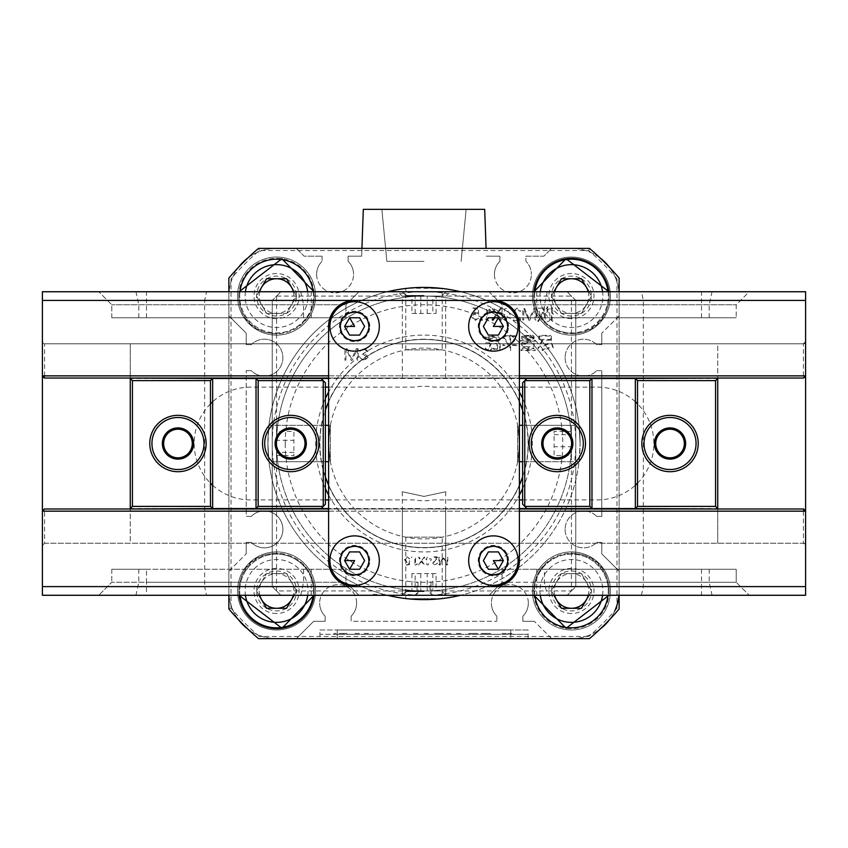 <?xml version="1.0" encoding="UTF-8"?>
<svg xmlns="http://www.w3.org/2000/svg" width="848" height="848" viewBox="0 0 848 848"><rect width="100%" height="100%" fill="white"/><g stroke="black" fill="none" stroke-linecap="round" stroke-linejoin="round"><path stroke-width="0.64" stroke-dasharray="4.24 3.18" d="M319.929 629.979L337.271 629.979L319.929 629.979L319.929 638.65L528.071 638.65L528.071 629.979L510.729 629.979L528.071 629.979M609.161 296.079C606.67 350.33 534.07 341.013 533.71 296.079L533.954 291.744A37.725 37.725 0 0 0 571.435 333.805A37.725 37.725 0 0 0 609.161 296.079L608.917 291.744A37.725 37.725 0 0 1 609.161 296.079M314.036 291.744L314.29 296.079C313.898 341.129 241.224 350.192 238.839 296.079L239.094 291.744M228.865 608.981A255.842 255.842 0 0 0 258.534 638.65L259.329 636.477A253.679 253.679 0 0 1 231.027 608.186L228.865 608.981L228.865 291.744L228.865 595.285M231.027 608.186L231.027 278.844A253.679 253.679 0 0 1 259.329 250.542L588.671 250.542A253.679 253.679 0 0 1 616.973 278.844L619.135 278.049L619.135 595.285L619.135 291.744M460.538 291.744A156.106 156.106 0 0 1 580.106 443.515A156.106 156.106 0 0 0 424 287.408A156.106 156.106 0 0 0 267.894 443.515A156.106 156.106 0 0 0 424 599.621A156.106 156.106 0 0 0 580.106 443.515L579.046 461.725L580.106 443.515A156.106 156.106 0 0 1 460.538 595.285M238.839 296.079A37.725 37.725 0 0 1 276.565 258.354A37.725 37.725 0 0 1 314.29 296.079A37.725 37.725 0 0 1 276.565 333.805A37.725 37.725 0 0 1 238.839 296.079M238.839 590.95C241.33 536.699 313.93 546.017 314.29 590.95L314.046 595.285A37.725 37.725 0 0 0 276.565 553.225A37.725 37.725 0 0 0 238.839 590.95L239.083 595.285A37.725 37.725 0 0 1 238.839 590.95M533.964 595.285L533.71 590.95C534.102 545.9 606.776 536.837 609.161 590.95L608.906 595.285M533.71 590.95A37.725 37.725 0 0 1 571.435 553.225A37.725 37.725 0 0 1 609.161 590.95A37.725 37.725 0 0 1 571.435 628.675A37.725 37.725 0 0 1 533.71 590.95M406.139 598.593L439.296 598.868M442.211 537.155L405.789 537.155L442.211 537.155L442.211 598.561L407.178 598.709M387.462 595.285A156.106 156.106 0 0 1 267.894 443.515L268.954 461.725L267.894 443.515A156.106 156.106 0 0 1 387.462 291.744M328.6 425.304L330.36 425.304L330.36 461.725L330.36 425.304L268.954 425.304L267.894 443.515L268.954 425.304M328.6 461.725L268.954 461.725M442.211 349.864L405.789 349.864L442.211 349.864L442.211 288.468L408.704 288.15M405.789 349.864L405.789 288.468L423.989 287.408M519.4 461.725L517.64 461.725L517.64 425.304L517.64 461.725L579.046 461.725M580.106 443.515L579.046 425.304L580.106 443.515M519.4 425.304L579.046 425.304M405.789 537.155L405.789 598.561M272.229 443.515A151.771 151.771 0 0 0 424 595.285A151.771 151.771 0 0 0 575.771 443.515A151.771 151.771 0 0 0 424 291.744A151.771 151.771 0 0 0 272.229 443.515L272.229 421.615L272.229 443.515M439.582 564.651L439.582 557.327L438.957 557.274L438.957 564.81L440.197 564.969L443.281 557.857L446.461 565.086L447.797 564.556L447.797 557.274L447.203 557.274L446.928 564.736L443.652 557.157L443.006 557.072L439.582 564.651L439.582 557.327M409.34 564.715L409.573 560.846L407.019 561.811L405.111 559.691L407.178 557.443L409.022 558.917L409.626 558.609L407.093 556.86L404.464 559.691L406.945 562.415L408.927 561.63L408.768 564.715L405.153 564.715L405.153 565.298L409.34 564.715L409.573 560.846M411.683 556.86L411.704 557.899L411.683 556.86M414.905 564.789L415.637 565.128L417.481 563.846L415.52 564.556L415.52 557.327L414.905 557.327L414.905 564.789M424.763 557.369L424.233 557.094L421.562 560.57L419.071 557.115L418.583 557.465L421.191 561.058L418.52 564.948L419.071 565.181L421.53 561.535L424.064 565.203L424.53 564.874L421.88 561.058L424.763 557.369M427.456 557.295L425.866 559.394L426.809 559.394L426.809 564.598L427.922 565.022L431.325 559.669L431.049 558.864L427.456 558.864L427.456 557.295M424 339.221A104.293 104.293 0 0 0 319.707 443.515A104.293 104.293 0 0 0 424 547.808A104.293 104.293 0 0 0 528.293 443.515A104.293 104.293 0 0 0 424 339.221M437.589 557.698L437.038 556.86L432.915 556.86L432.915 557.443L436.974 557.443L432.713 563.146L435.151 565.298L437.642 563.125L435.194 564.715L433.36 563.083L437.589 557.698M258.534 638.65L589.466 638.65L588.671 636.477L259.329 636.477M589.466 638.65A255.842 255.842 0 0 0 619.135 608.981L616.973 608.186A253.679 253.679 0 0 1 588.671 636.477M285.235 443.515A138.765 138.765 0 0 0 424 582.279A138.765 138.765 0 0 0 562.765 443.515A138.765 138.765 0 0 0 424 304.75A138.765 138.765 0 0 0 285.235 443.515M616.973 278.844L616.973 608.186M571.435 613.496A22.546 22.546 0 0 1 548.889 590.95A22.546 22.546 0 0 1 571.435 568.404A22.546 22.546 0 0 1 593.982 590.95A22.546 22.546 0 0 1 571.435 613.496M276.565 613.496A22.546 22.546 0 0 1 254.018 590.95A22.546 22.546 0 0 1 276.565 568.404A22.546 22.546 0 0 1 299.111 590.95A22.546 22.546 0 0 1 276.565 613.496M276.565 318.625A22.546 22.546 0 0 1 254.018 296.079A22.546 22.546 0 0 1 276.565 273.533A22.546 22.546 0 0 1 299.111 296.079A22.546 22.546 0 0 1 276.565 318.625M571.435 318.625A22.546 22.546 0 0 1 548.889 296.079A22.546 22.546 0 0 1 571.435 273.533A22.546 22.546 0 0 1 593.982 296.079A22.546 22.546 0 0 1 571.435 318.625M588.671 250.542L589.466 248.379L258.534 248.379A255.842 255.842 0 0 0 228.865 278.049L231.027 278.844M619.135 278.049A255.842 255.842 0 0 0 589.466 248.379M259.329 250.542L258.534 248.379M337.271 638.65L337.271 629.979L510.729 629.979L337.271 629.979L337.271 638.65L510.729 638.65L510.729 629.979L510.729 638.65M355.164 633.445L355.736 633.445L355.164 633.445M355.036 633.445L359.817 633.445L355.036 633.445M485.639 633.445L490.727 633.445L485.639 633.445L485.639 634.315L490.398 634.315L481.272 634.315L490.727 634.315L485.639 634.315M485.024 633.445L481.272 633.445L485.024 633.445M490.398 633.445L490.398 634.315M367.788 633.445L368.477 633.445L367.788 633.445M368.477 633.445L363.103 633.445L368.477 633.445M372.558 633.445L372.558 634.315L368.477 634.315L372.558 634.315L372.558 633.445M379.915 633.445L385.13 633.445L379.915 633.445M385.13 634.315L375.844 634.315L385.13 634.315L379.915 634.315L385.13 634.315L385.13 633.445M380.604 633.445L380.604 634.315M428.314 633.445L423.915 633.445L428.314 633.445M430.763 634.315L423.915 634.315L430.763 634.315L430.763 633.445M426.682 633.445L426.682 634.315M446.79 634.315L452.164 634.315L446.79 634.315M438.596 634.315L443.663 634.315L438.596 634.315M416.856 634.315L421.922 634.315L416.856 634.315M406.743 634.315L402.503 634.315L406.743 634.315M396.111 634.315L399.217 634.315L396.111 634.315M388.426 634.315L392.666 634.315L388.426 634.315M350.521 634.315L359.817 634.315L350.521 634.315M337.271 634.315C314.99 634.315 314.99 634.315 337.271 634.315L510.729 634.315C533.01 634.315 533.01 634.315 510.729 634.315L337.271 634.315M340.472 634.315L333.868 634.315L340.472 634.315M368.477 634.315L363.103 634.315L368.477 634.315M460.623 634.315L455.302 634.315L460.623 634.315M472.919 634.315L477.975 634.315L472.919 634.315M493.525 634.315L498.9 634.315L493.525 634.315M507.729 634.315L502.027 634.315L507.729 634.315M343.323 633.445L333.868 633.445L347.065 633.445L343.323 633.445L343.323 634.315M343.239 633.445L343.239 634.315M446.79 633.445L452.164 633.445L446.79 633.445M443.504 633.445L434.208 633.445L443.504 633.445M438.119 633.445L434.208 633.445L438.119 633.445M437.144 633.445L439.593 633.445L437.144 633.445M477.816 633.445L468.531 633.445L477.816 633.445M472.442 633.445L468.531 633.445L472.442 633.445M471.467 633.445L473.905 633.445L471.467 633.445M460.835 634.315L459.531 634.315L460.835 634.315M459.531 633.445L460.835 633.445L459.531 633.445M460.623 633.445L455.302 633.445L460.623 633.445M418.053 633.445L411.99 633.445L418.053 633.445M406.743 633.445L402.503 633.445L406.743 633.445M388.426 633.445L392.666 633.445L388.426 633.445M507.729 633.445L511.969 633.445L507.729 633.445M502.027 633.445L506.267 633.445L502.027 633.445M561.344 608.154A19.949 19.949 0 0 1 571.435 571.001A19.949 19.949 0 0 1 581.537 608.154M581.283 608.292A19.949 19.949 0 0 1 561.588 608.292M534.834 595.285A36.856 36.856 0 0 1 571.435 554.094A36.856 36.856 0 0 1 608.292 590.95A36.856 36.856 0 0 1 571.435 627.806A36.856 36.856 0 0 1 534.579 590.95A36.856 36.856 0 0 1 571.435 554.094A36.856 36.856 0 0 1 608.037 595.285M554.645 595.285A17.342 17.342 0 0 1 586.456 582.279A17.342 17.342 0 0 1 588.226 595.285M553.914 595.285L551.412 590.95L561.418 573.608L581.452 573.608L591.469 590.95L586.456 599.621M581.452 608.292L561.418 608.292L551.412 590.95L561.418 573.608L581.452 573.608L591.469 590.95L588.957 595.285M581.537 278.875A19.949 19.949 0 0 1 571.435 316.028A19.949 19.949 0 0 1 561.344 278.875M561.588 278.727A19.949 19.949 0 0 1 581.283 278.727M608.037 291.744A36.856 36.856 0 0 1 571.435 332.935A36.856 36.856 0 0 1 534.834 291.744M534.579 296.079A36.856 36.856 0 0 1 571.435 259.223A36.856 36.856 0 0 1 608.292 296.079A36.856 36.856 0 0 1 571.435 332.935A36.856 36.856 0 0 1 534.579 296.079M588.957 291.744L591.469 296.079L581.452 313.421L561.418 313.421L551.412 296.079L553.914 291.744M591.469 296.079L581.452 313.421L561.418 313.421L551.412 296.079L561.418 278.727L581.452 278.727M588.226 291.744A17.342 17.342 0 0 1 571.435 313.421A17.342 17.342 0 0 1 554.645 291.744M325.399 476.82A104.071 104.071 0 0 1 424 339.444A104.071 104.071 0 0 1 528.071 443.515A104.071 104.071 0 0 1 424 547.585A104.071 104.071 0 0 1 325.399 410.209M328.6 401.92A104.071 104.071 0 0 1 519.4 401.92M522.601 410.209A104.071 104.071 0 0 1 522.601 476.82M519.4 485.109A104.071 104.071 0 0 1 328.6 485.109M427.233 590.95L411.916 590.95L427.233 590.95L427.233 573.608L436.084 573.608L436.084 590.95M436.084 573.608L411.916 573.608L415.138 573.608L415.138 590.95M411.916 573.608L411.916 590.95M420.767 573.608L420.767 590.95M432.862 573.608L432.862 590.95M441.31 590.95L406.69 590.95L441.31 590.95M571.435 446.748L571.435 431.42L571.435 446.748L554.094 446.748L554.094 455.599L571.435 455.599M571.435 431.42L554.094 431.42L554.094 446.748M554.094 434.653L571.435 434.653M571.435 426.205L571.435 460.824L571.435 426.205M420.767 296.079L436.084 296.079L420.767 296.079L420.767 313.421L411.916 313.421L411.916 296.079M411.916 313.421L436.084 313.421L432.862 313.421L432.862 296.079M436.084 313.421L436.084 296.079M427.233 313.421L427.233 296.079M415.138 313.421L415.138 296.079M406.69 296.079L441.31 296.079L406.69 296.079M276.565 440.282L276.565 455.599L276.565 440.282L293.906 440.282L293.906 431.42L276.565 431.42M276.565 455.599L293.906 455.599L293.906 440.282M293.906 452.376L276.565 452.376M276.565 460.824L276.565 426.205L276.565 460.824M571.435 443.515A147.435 147.435 0 0 1 424 590.95A147.435 147.435 0 0 1 276.565 443.515A147.435 147.435 0 0 0 424 590.95A147.435 147.435 0 0 0 571.435 443.515A147.435 147.435 0 0 0 424 296.079A147.435 147.435 0 0 0 276.565 443.515A147.435 147.435 0 0 0 424 590.95A147.435 147.435 0 0 0 571.435 443.515A147.435 147.435 0 0 0 424 296.079A147.435 147.435 0 0 0 276.565 443.515A147.435 147.435 0 0 1 424 296.079A147.435 147.435 0 0 1 571.435 443.515M494.426 274.402A18.476 18.476 0 0 0 512.892 292.867A18.476 18.476 0 0 0 531.367 274.402A18.476 18.476 0 0 1 512.892 292.867A18.476 18.476 0 0 1 499.885 261.279A18.476 18.476 0 0 0 494.426 274.402M424 209.35L381.854 209.35L424 209.35M424 261.385L386.879 261.385L424 261.385M316.633 274.402A18.476 18.476 0 0 0 335.108 292.867A18.476 18.476 0 0 0 353.574 274.402A18.476 18.476 0 0 1 335.108 292.867A18.476 18.476 0 0 1 322.092 261.279A18.476 18.476 0 0 0 316.633 274.402M351.146 616.21A18.476 18.476 0 0 0 356.616 603.087A18.476 18.476 0 0 1 351.146 616.21L351.146 621.308L496.854 621.308L351.146 621.308L351.146 616.21M356.616 603.087A18.476 18.476 0 0 0 338.14 584.622A18.476 18.476 0 0 0 319.664 603.087A18.476 18.476 0 0 1 338.14 584.622A18.476 18.476 0 0 1 356.616 603.087M522.866 616.21A18.476 18.476 0 0 0 528.336 603.087A18.476 18.476 0 0 1 522.866 616.21L522.866 621.308L522.866 616.21M528.336 603.087A18.476 18.476 0 0 0 509.86 584.622A18.476 18.476 0 0 0 491.384 603.087A18.476 18.476 0 0 1 509.86 584.622A18.476 18.476 0 0 1 528.336 603.087M596.695 516.368A18.476 18.476 0 0 0 565.107 529.375A18.476 18.476 0 0 1 596.695 516.368L601.794 516.368L601.794 370.661L601.794 516.368L596.695 516.368M596.695 344.648A18.476 18.476 0 0 0 565.107 357.655A18.476 18.476 0 0 1 596.695 344.648L601.794 344.648L596.695 344.648M610.465 296.079A39.029 39.029 0 0 1 571.435 335.108A39.029 39.029 0 0 1 532.406 296.079A39.029 39.029 0 0 0 571.435 335.108A39.029 39.029 0 0 0 610.465 296.079A39.029 39.029 0 0 0 571.435 257.05A39.029 39.029 0 0 0 532.406 296.079A39.029 39.029 0 0 1 571.435 257.05A39.029 39.029 0 0 1 610.465 296.079A39.029 39.029 0 0 0 571.435 257.05A39.029 39.029 0 0 0 532.406 296.079A39.029 39.029 0 0 0 571.435 335.108A39.029 39.029 0 0 0 610.465 296.079M315.594 590.95A39.029 39.029 0 0 1 276.565 629.979A39.029 39.029 0 0 1 237.535 590.95A39.029 39.029 0 0 0 276.565 629.979A39.029 39.029 0 0 0 315.594 590.95A39.029 39.029 0 0 0 276.565 551.921A39.029 39.029 0 0 0 237.535 590.95A39.029 39.029 0 0 1 276.565 551.921A39.029 39.029 0 0 1 315.594 590.95A39.029 39.029 0 0 0 276.565 551.921A39.029 39.029 0 0 0 237.535 590.95A39.029 39.029 0 0 0 276.565 629.979A39.029 39.029 0 0 0 315.594 590.95M610.465 590.95A39.029 39.029 0 0 1 571.435 629.979A39.029 39.029 0 0 1 532.406 590.95A39.029 39.029 0 0 0 571.435 629.979A39.029 39.029 0 0 0 610.465 590.95A39.029 39.029 0 0 0 571.435 551.921A39.029 39.029 0 0 0 532.406 590.95A39.029 39.029 0 0 1 571.435 551.921A39.029 39.029 0 0 1 610.465 590.95A39.029 39.029 0 0 0 571.435 551.921A39.029 39.029 0 0 0 532.406 590.95A39.029 39.029 0 0 0 571.435 629.979A39.029 39.029 0 0 0 610.465 590.95M315.594 296.079A39.029 39.029 0 0 1 276.565 335.108A39.029 39.029 0 0 1 237.535 296.079A39.029 39.029 0 0 0 276.565 335.108A39.029 39.029 0 0 0 315.594 296.079A39.029 39.029 0 0 0 276.565 257.05A39.029 39.029 0 0 0 237.535 296.079A39.029 39.029 0 0 1 276.565 257.05A39.029 39.029 0 0 1 315.594 296.079A39.029 39.029 0 0 0 276.565 257.05A39.029 39.029 0 0 0 237.535 296.079A39.029 39.029 0 0 0 276.565 335.108A39.029 39.029 0 0 0 315.594 296.079M600.267 258.078A47.7 47.7 0 0 0 571.435 248.379L551.677 248.379L543.875 256.181L525.908 256.181L525.908 261.279A18.476 18.476 0 0 1 531.367 274.402A18.476 18.476 0 0 0 525.908 261.279L525.908 256.181L543.875 256.181L551.677 248.379L571.435 248.379A47.7 47.7 0 0 1 619.135 296.079L619.135 315.838L619.135 296.079A47.7 47.7 0 0 0 609.436 267.247M619.135 315.838L601.794 333.179L619.135 315.838M601.794 333.179L601.794 344.648L601.794 333.179M565.107 357.655A18.476 18.476 0 0 0 596.695 370.661A18.476 18.476 0 0 1 565.107 357.655M596.695 370.661L601.794 370.661L596.695 370.661M565.107 529.375A18.476 18.476 0 0 0 596.695 542.381A18.476 18.476 0 0 1 565.107 529.375M596.695 542.381L601.794 542.381L601.794 553.85L619.135 571.192L601.794 553.85L601.794 542.381L596.695 542.381M619.135 571.192L619.135 590.95L619.135 571.192M618.934 595.285A47.7 47.7 0 0 0 619.135 590.95A47.7 47.7 0 0 1 571.435 638.65L551.677 638.65L571.435 638.65A47.7 47.7 0 0 0 600.267 628.951M614.927 610.549A47.7 47.7 0 0 1 609.436 619.782M551.677 638.65L534.335 621.308L551.677 638.65M534.335 621.308L522.866 621.308L534.335 621.308M491.384 603.087A18.476 18.476 0 0 0 496.854 616.21A18.476 18.476 0 0 1 491.384 603.087M496.854 616.21L496.854 621.308L496.854 616.21M319.664 603.087A18.476 18.476 0 0 0 325.134 616.21A18.476 18.476 0 0 1 319.664 603.087M325.134 616.21L325.134 621.308L313.675 621.308L296.334 638.65L313.675 621.308L325.134 621.308L325.134 616.21M296.334 638.65L276.565 638.65L296.334 638.65M247.733 628.951A47.7 47.7 0 0 0 276.565 638.65A47.7 47.7 0 0 1 228.865 590.95L228.865 571.192L228.865 590.95A47.7 47.7 0 0 0 238.564 619.782M228.865 571.192L246.206 553.85L228.865 571.192M246.206 553.85L246.206 542.381L251.305 542.381A18.476 18.476 0 0 0 277.466 542.455A18.476 18.476 0 0 0 277.466 516.294A18.476 18.476 0 0 0 251.305 516.368A18.476 18.476 0 0 1 277.466 516.294A18.476 18.476 0 0 1 277.466 542.455A18.476 18.476 0 0 1 251.305 542.381L246.206 542.381L246.206 553.85M251.305 516.368L246.206 516.368L246.206 370.661L246.206 516.368L251.305 516.368M246.206 370.661L251.305 370.661A18.476 18.476 0 0 0 277.466 370.735A18.476 18.476 0 0 0 277.466 344.574A18.476 18.476 0 0 0 251.305 344.648A18.476 18.476 0 0 1 277.466 344.574A18.476 18.476 0 0 1 277.466 370.735A18.476 18.476 0 0 1 251.305 370.661L246.206 370.661M251.305 344.648L246.206 344.648L246.206 333.179L228.865 315.838L246.206 333.179L246.206 344.648L251.305 344.648M228.865 315.838L228.865 296.079L228.865 315.838M238.564 267.247A47.7 47.7 0 0 0 228.865 296.079A47.7 47.7 0 0 1 276.565 248.379L296.334 248.379L276.565 248.379A47.7 47.7 0 0 0 247.733 258.078M296.334 248.379L304.135 256.181L322.092 256.181L304.135 256.181L296.334 248.379M322.092 256.181L322.092 261.279L322.092 256.181M353.574 274.402A18.476 18.476 0 0 0 348.115 261.279A18.476 18.476 0 0 1 353.574 274.402M361.937 248.379L361.661 256.181L348.115 256.181L348.115 261.279L348.115 256.181L361.661 256.181L363.294 209.35L484.706 209.35L486.074 248.379M486.349 256.181L499.885 256.181L499.885 261.279L499.885 256.181L486.349 256.181M259.043 595.285L256.531 590.95L266.548 573.608L286.582 573.608L291.585 582.279A17.342 17.342 0 0 1 293.355 595.285M259.774 595.285A17.342 17.342 0 0 1 261.544 582.279L266.548 573.608L286.582 573.608L296.588 590.95L294.086 595.285M239.963 595.285A36.856 36.856 0 0 1 276.565 554.094A36.856 36.856 0 0 1 313.421 590.95A36.856 36.856 0 0 1 276.565 627.806A36.856 36.856 0 0 1 239.708 590.95A36.856 36.856 0 0 1 276.565 554.094A36.856 36.856 0 0 1 313.166 595.285M261.544 599.621L256.531 590.95L261.544 582.279A17.342 17.342 0 0 1 291.585 582.279L296.588 590.95L286.582 608.292L266.548 608.292M266.463 608.154A19.949 19.949 0 0 1 276.565 571.001A19.949 19.949 0 0 1 286.656 608.154M286.412 608.292A19.949 19.949 0 0 1 266.717 608.292M286.656 278.875A19.949 19.949 0 0 1 276.565 316.028A19.949 19.949 0 0 1 266.463 278.875M266.717 278.727A19.949 19.949 0 0 1 286.412 278.727M313.166 291.744A36.856 36.856 0 0 1 276.565 332.935A36.856 36.856 0 0 1 239.963 291.744M239.708 296.079A36.856 36.856 0 0 1 276.565 259.223A36.856 36.856 0 0 1 313.421 296.079A36.856 36.856 0 0 1 276.565 332.935A36.856 36.856 0 0 1 239.708 296.079M294.086 291.744L296.588 296.079L286.582 313.421L266.548 313.421L256.531 296.079L259.043 291.744M266.548 278.727L286.582 278.727L296.588 296.079L286.582 313.421L266.548 313.421L256.531 296.079M293.355 291.744A17.342 17.342 0 0 1 276.565 313.421A17.342 17.342 0 0 1 259.774 291.744M424 508.991L402.323 508.991L424 508.991M424 595.285L402.1 595.285L424 595.285C457.697 595.285 457.697 595.285 424 595.285C390.303 595.285 390.303 595.285 424 595.285M358.958 595.285L345.942 582.279L311.258 582.279L345.942 582.279L358.958 595.285L311.258 595.285L358.958 595.285M345.942 569.273L345.942 582.279L345.942 569.273L311.258 569.273L345.942 569.273M547.278 595.285L749.229 595.285L736.223 582.279L536.742 582.279L736.223 582.279L736.223 569.273L536.742 569.273L736.223 569.273L736.223 582.279L749.229 595.285L547.278 595.285L544.405 582.279L544.405 569.273M424 291.744L397.765 291.744L424 291.744M424 296.291L402.323 296.291L424 296.291M424 378.038L402.323 378.038L424 378.038M575.771 443.515L575.771 421.615L575.771 443.515M572.082 448.497L572.082 438.533M519.4 443.515C517.492 467.015 517.492 467.015 519.4 443.515C517.492 467.015 517.492 467.015 519.4 443.515A95.4 95.4 0 0 1 424 538.915A95.4 95.4 0 0 1 328.6 443.515C330.508 467.015 330.508 467.015 328.6 443.515C330.508 467.015 330.508 467.015 328.6 443.515A95.4 95.4 0 0 1 424 348.115A95.4 95.4 0 0 1 519.4 443.515C517.503 420.014 517.503 420.014 519.4 443.515C517.503 420.014 517.503 420.014 519.4 443.515M275.918 438.533L275.918 448.497M325.399 398.454A108.406 108.406 0 0 0 325.399 488.575M328.6 495.009A108.406 108.406 0 0 0 519.4 495.009M522.601 488.575A108.406 108.406 0 0 0 522.601 398.454M424 295.422L405.789 295.422L424 295.422M424 591.597L405.789 591.597L424 591.597M345.942 317.756L111.777 317.756L345.942 317.756L345.942 304.75L111.777 304.75L345.942 304.75L358.958 291.744L345.942 304.75L345.942 317.756M111.777 317.756L111.777 304.75L98.771 291.744L111.777 304.75L111.777 317.756M98.771 291.744L358.958 291.744L98.771 291.744M502.058 317.756L736.223 317.756L502.058 317.756L502.058 304.75L736.223 304.75L502.058 304.75L489.042 291.744L749.229 291.744L736.223 304.75L736.223 317.756L736.223 304.75L749.229 291.744L489.042 291.744L502.058 304.75L502.058 317.756M803.427 543.25A2.173 2.173 0 0 1 805.6 545.423L805.6 511.164L805.6 545.423L803.427 543.25L44.573 543.25L44.573 511.164L803.427 511.164L803.427 543.25L44.573 543.25A2.173 2.173 0 0 0 42.4 545.423L44.573 543.25M803.427 375.865L803.427 343.779A2.173 2.173 0 0 0 805.6 341.606L805.6 375.865L805.6 341.606L803.427 343.779L44.573 343.779L42.4 341.606L42.4 375.865A2.173 2.173 0 0 0 44.573 378.038L803.427 378.038L803.427 375.865L44.573 375.865L44.573 343.779A2.173 2.173 0 0 1 42.4 341.606L42.4 375.865M44.573 378.038L44.573 375.865M803.427 343.779L44.573 343.779M328.6 387.144L414.078 387.144A57.24 57.24 0 0 1 433.922 387.144L519.4 387.144M635.343 401.772A56.371 56.371 0 0 0 597.458 387.144L522.601 387.144M522.601 499.885L597.458 499.885A56.371 56.371 0 0 0 635.343 485.257M637.516 483.18A56.371 56.371 0 0 0 637.516 403.849M328.6 499.885L414.078 499.885A57.24 57.24 0 0 0 433.922 499.885L519.4 499.885M212.657 485.257A56.371 56.371 0 0 0 250.542 499.885L325.399 499.885M325.399 387.144L250.542 387.144A56.371 56.371 0 0 0 212.657 401.772M210.484 403.849A56.371 56.371 0 0 0 210.484 483.18M42.4 511.164L42.4 545.423L42.4 511.164M44.393 509.001A2.173 2.173 0 0 0 42.411 510.984M805.589 510.984A2.173 2.173 0 0 0 803.607 509.001M519.4 511.164L328.6 511.164M328.6 508.991L519.4 508.991M508.556 560.592A15.179 15.179 0 0 0 493.377 545.423A15.179 15.179 0 0 0 478.208 560.592A15.179 15.179 0 0 0 493.377 575.771A15.179 15.179 0 0 0 508.556 560.592M369.792 560.592A15.179 15.179 0 0 0 354.623 545.423A15.179 15.179 0 0 0 339.444 560.592A15.179 15.179 0 0 0 354.623 575.771A15.179 15.179 0 0 0 369.792 560.592M519.4 392.02A108.406 108.406 0 0 0 328.6 392.02M328.6 443.515C330.497 420.014 330.497 420.014 328.6 443.515C330.497 420.014 330.497 420.014 328.6 443.515M272.229 300.415L272.229 586.615L272.229 300.415L276.565 296.079L571.435 296.079L575.771 300.415L575.771 586.615L575.771 300.415L805.6 300.415L805.6 291.744L280.9 291.744L272.229 300.415L204.654 300.415L204.654 586.615L42.4 586.615L42.4 300.415L204.654 300.415L206.562 291.744L42.4 291.744L42.4 300.415M272.229 586.615L204.654 586.615L206.562 595.285L280.9 595.285L272.229 586.615L280.9 595.285L805.6 595.285L805.6 586.615L575.771 586.615L567.1 595.285L575.771 586.615M42.4 586.615L42.4 595.285L206.562 595.285M805.6 586.615L805.6 300.415M575.771 300.415L567.1 291.744L571.435 296.079L571.435 590.95L276.565 590.95L276.565 296.079L280.9 291.744L206.562 291.744M528.845 320.311L523.905 308.81L523.693 319.929L522.76 320.003L522.76 308.704L524.626 308.46L529.258 319.134L534.028 308.29L536.031 309.085L536.031 320.003L535.13 320.003L534.717 308.81L529.809 320.173L528.845 320.311L523.905 308.81M493.631 317.756L496.112 314.332L492.105 308.492L492.942 308.153L496.631 313.612L500.437 308.11L501.126 308.598L497.151 314.332L501.475 319.866L500.68 320.279L496.674 315.064L494.723 317.756M501.126 308.598L497.151 314.332L501.475 319.866L500.68 320.279L496.674 315.064L492.942 320.247L492.211 319.728L496.112 314.332L492.105 308.492L492.942 308.153L496.631 313.612L500.437 308.11L501.126 308.598M548.296 344.087L543.674 346.026L543.43 345.327L548.094 343.398L548.296 344.087L543.674 346.026M503.585 335.755L516.888 335.755L516.888 336.455L510.634 336.455L510.634 344.807L517.715 344.807L517.715 345.507L510.634 345.507L510.634 350.637L509.945 350.637L509.945 345.507L502.832 345.507L502.832 344.807L509.945 344.807L509.945 336.455L503.585 336.455L503.585 335.755L516.888 335.755M492.985 335.14L493.504 335.66L492.603 336.688L498.2 336.688L499.196 337.695L500.691 350.256L500.097 350.563L497.956 337.345L485.554 337.345L485.554 336.688L491.67 336.688L492.985 335.14L493.504 335.66M491.564 347.956L492.116 348.305L490.981 350.362L490.388 349.938L491.564 347.956M493.366 348.199L496.854 349.334L496.854 343.461L491.257 343.461L488.416 350.319L485.66 349.736L484.685 347.235L485.342 347.086L486.275 349.408L488.045 349.705L490.526 343.461L485.904 343.461L485.904 342.772L490.632 342.772L490.663 339.317L486.826 338.977L486.9 338.246L496.504 338.765L497.511 339.73L497.511 349.44L496.366 350.425L492.985 348.857L493.366 348.199M515.754 338.522L512.362 344.023L511.842 343.429L515.266 337.97L515.754 338.522M508.387 343.461L507.941 344.055L503.797 338.458L504.348 337.939L508.387 343.461M533.095 335.416L534.092 336.55L534.092 338.564L533.095 339.529L522.622 339.529L521.626 338.564L521.626 336.412L522.622 335.416L533.095 335.416M535.406 340.567L535.406 341.15L520.524 341.15L520.524 340.567L535.406 340.567M528.357 348.645L528.357 349.874L535.311 349.874L535.311 350.531L520.895 350.531L520.895 349.874L527.668 349.874L527.668 348.645L522.145 348.645L522.145 347.987L527.668 347.987L527.668 346.747L522.665 346.747L521.658 345.783L521.658 343.186L522.665 342.189L533.127 342.189L534.134 343.186L534.134 345.783L533.127 346.747L528.357 346.747L528.357 347.987L534.06 347.987L534.06 348.645L528.357 348.645M551.412 336.55L551.412 341.596L553.511 348.401L553.066 349.026L550.712 340.143L542.805 340.143L538.385 348.581L538.003 347.924L542.084 340.143L539.869 340.143L538.83 339.115L538.83 336.38L539.869 335.384L550.299 335.384L551.412 336.55M542.285 350.563L542.01 349.842L549.027 347.436L549.271 348.168L542.285 350.563M474.753 312.297L477.731 313.474L477.488 308.842L472.06 308.842L472.06 307.972L477.318 307.972L478.346 308.842L478.696 314.65L477.519 314.958L474.859 313.198L471.997 316.368L475.103 319.76L477.869 317.544L478.76 318L474.965 320.618L471.022 316.368L474.753 312.297M482.65 319.897L481.855 320.618L481.134 319.866L481.887 319.071L482.65 319.897M487.621 319.929L486.688 319.929L486.688 308.736L487.791 308.216L490.557 310.156L490.144 310.813L487.621 309.085L487.621 319.071M505.525 317.618L505.525 319.961L504.549 319.961L504.549 317.618L503.14 317.618L503.14 316.823L504.549 316.823L504.549 309.011L506.214 308.386L511.323 316.41L510.909 317.618L505.525 317.618M514.365 311.29L520.725 319.378L519.888 320.618L513.708 320.618L513.708 319.76L519.792 319.76L513.4 311.195L517.057 307.972L520.789 311.227L519.718 311.227L517.132 308.842L514.365 311.29M553.415 314.407L552.133 312.117L552.133 321.71L551.476 321.71L551.476 310.463L550.617 306.7L551.274 306.658L553.892 313.951L553.415 314.407M548.603 312.361L549.78 313.506L549.78 320.311L548.571 321.371L546.504 321.371L545.253 320.205L545.253 313.431L547.087 312.361L547.087 308.979L545.116 308.979L545.116 308.322L547.087 308.322L547.087 306.764L547.776 306.764L547.776 308.322L549.684 308.322L549.684 308.979L547.776 308.979L547.776 312.361L548.603 312.361M538.247 321.604L537.727 321.053L540.526 317.269L538.904 308.873L538.109 308.216L542.423 308.216L542.317 306.7L543.006 306.732L544.776 314.407L544.087 314.714L543.218 312.191L541.427 317.343L545.02 321.297L544.533 321.88L540.939 318L538.247 321.604M803.427 378.038A2.173 2.173 0 0 0 805.6 375.865M519.4 378.038L328.6 378.038M328.6 375.865L519.4 375.865M368.085 357.358L365.382 354.241L367.947 351.242L364.036 348.093L360.167 351.167L363.93 348.92L366.908 351.337L363.516 353.828L363.516 354.623L367.046 357.421L363.866 359.912L360.792 357.252L359.891 357.633L363.93 360.771L368.085 357.358M345.825 360.156L346.238 348.952L351.146 360.326L352.111 360.464L357.262 349.09L357.262 360.082L358.195 360.156L358.195 348.857L356.33 348.613L351.697 359.287L346.927 348.443L344.924 349.238L344.924 360.156L345.825 360.156M508.556 326.427A15.179 15.179 0 0 0 493.377 311.258A15.179 15.179 0 0 0 478.208 326.427A15.179 15.179 0 0 0 493.377 341.606A15.179 15.179 0 0 0 508.556 326.427M369.792 326.427A15.179 15.179 0 0 0 354.623 311.258A15.179 15.179 0 0 0 339.444 326.427A15.179 15.179 0 0 0 354.623 341.606A15.179 15.179 0 0 0 369.792 326.427M502.058 569.273L536.742 569.273L502.058 569.273L502.058 582.279L536.742 582.279L502.058 582.279L489.042 595.285L502.058 582.279L502.058 569.273M146.471 569.273L311.258 569.273L111.777 569.273L146.471 569.273L146.471 582.279L111.777 582.279L311.258 582.279L146.471 582.279L146.471 595.285L311.258 595.285L98.771 595.285L111.777 582.279L98.771 595.285L146.471 595.285M111.777 569.273L111.777 582.279L111.777 569.273M373.131 595.285L365.944 595.285L373.131 595.285L373.131 594.416L378.07 594.416L378.07 595.285M382.162 595.285L388.861 595.285L382.162 595.285L382.162 594.416L382.395 595.285M382.013 595.285L382.013 594.416L384.78 594.416L384.78 595.285M803.427 511.164L803.427 508.991L44.573 508.991L44.573 511.164M540.971 316.611L542.773 310.951L540.971 316.611M540.081 339.454L550.712 339.454L550.712 336.624L550.129 336.031L540.081 336.031L539.519 336.624L540.081 339.454M522.315 343.398L522.315 344.118L527.668 344.118L527.668 342.804L522.315 343.398M522.283 336.624L533.403 337.112L532.82 336.031L522.866 336.031L522.283 336.624M533.403 338.32L533.403 337.727L522.283 337.727L522.866 338.903L532.82 338.903L533.403 338.32M424 590.738L402.323 590.738L424 590.738M424 496.419L402.323 491.766L424 496.419L445.677 491.766L424 496.419M557.295 469.527A26.023 26.023 0 0 0 583.307 443.515A26.023 26.023 0 0 0 557.295 417.492A26.023 26.023 0 0 0 531.272 443.515A26.023 26.023 0 0 0 557.295 469.527M670.037 469.527A26.023 26.023 0 0 0 696.06 443.515A26.023 26.023 0 0 0 670.037 417.492A26.023 26.023 0 0 0 644.014 443.515A26.023 26.023 0 0 0 670.037 469.527M717.737 543.25L717.737 508.991L717.737 543.25M717.737 345.942L717.737 378.038L717.737 345.942M591.978 378.473L591.978 508.556M717.737 378.473L526.937 378.473L522.601 382.808L522.601 504.221L526.937 508.556L717.737 508.556M428.07 378.473L519.4 378.473L428.07 378.473M428.07 508.556L519.4 508.556L428.07 508.556M290.705 417.492A26.023 26.023 0 0 0 264.693 443.515A26.023 26.023 0 0 0 290.705 469.527A26.023 26.023 0 0 0 316.728 443.515A26.023 26.023 0 0 0 290.705 417.492M177.963 417.492A26.023 26.023 0 0 0 151.94 443.515A26.023 26.023 0 0 0 177.963 469.527A26.023 26.023 0 0 0 203.986 443.515A26.023 26.023 0 0 0 177.963 417.492M130.263 343.779L130.263 378.038L130.263 343.779M130.263 541.077L130.263 508.991L130.263 541.077M256.022 508.556L256.022 378.473M130.263 508.556L321.063 508.556L325.399 504.221L325.399 382.808L321.063 378.473L130.263 378.473M419.93 508.556L328.6 508.556L419.93 508.556M419.93 378.473L328.6 378.473L419.93 378.473M354.623 574.467A13.875 13.875 0 0 0 368.498 560.592A13.875 13.875 0 0 0 354.623 546.716A13.875 13.875 0 0 0 340.737 560.592A13.875 13.875 0 0 0 354.623 574.467M354.623 340.313A13.875 13.875 0 0 0 368.498 326.427A13.875 13.875 0 0 0 354.623 312.552A13.875 13.875 0 0 0 340.737 326.427A13.875 13.875 0 0 0 354.623 340.313M493.377 340.313A13.875 13.875 0 0 0 507.263 326.427A13.875 13.875 0 0 0 493.377 312.552A13.875 13.875 0 0 0 479.502 326.427A13.875 13.875 0 0 0 493.377 340.313M493.377 574.467A13.875 13.875 0 0 0 507.263 560.592A13.875 13.875 0 0 0 493.377 546.716A13.875 13.875 0 0 0 479.502 560.592A13.875 13.875 0 0 0 493.377 574.467M354.623 300.415A26.023 26.023 0 0 0 328.6 326.427L328.6 560.592A26.023 26.023 0 0 0 354.623 586.615L493.377 586.615A26.023 26.023 0 0 0 519.4 560.592L519.4 326.427A26.023 26.023 0 0 0 493.377 300.415L354.623 300.415M359.626 551.921L364.629 560.592L359.626 569.273L349.609 569.273M344.606 560.592L349.609 551.921M498.391 569.273L488.374 569.273L483.371 560.592L488.374 551.921M498.391 551.921L503.394 560.592M503.394 326.427L498.391 335.108M488.374 335.108L483.371 326.427L488.374 317.756L498.391 317.756M349.609 317.756L359.626 317.756L364.629 326.427L359.626 335.108M349.609 335.108L344.606 326.427M432.215 595.285L433.127 595.285L429.989 593.123L431.017 593.123L433.127 595.285M431.017 593.123L431.017 582.279L429.989 582.279L429.989 593.123M431.017 582.279L429.989 582.279M418.011 582.279L418.011 593.123L416.983 593.123L416.983 582.279M415.785 595.285L414.873 595.285L418.011 593.123M416.983 593.123L414.873 595.285M602.578 595.285A31.44 31.44 0 0 0 571.435 559.51A31.44 31.44 0 0 0 540.303 595.285M540.303 291.744A31.44 31.44 0 0 0 571.435 327.519A31.44 31.44 0 0 0 602.578 291.744M307.697 595.285A31.44 31.44 0 0 0 276.565 559.51A31.44 31.44 0 0 0 245.422 595.285M245.422 291.744A31.44 31.44 0 0 0 276.565 327.519A31.44 31.44 0 0 0 307.697 291.744M146.471 317.756L146.471 291.744M311.258 317.756L311.258 291.744M303.595 317.756L303.595 304.75L300.722 291.744M138.807 317.756L138.807 304.75L135.934 291.744M701.529 317.756L701.529 291.744M709.193 317.756L709.193 304.75L712.066 291.744M544.405 317.756L544.405 304.75L547.278 291.744M536.742 317.756L536.742 291.744M641.438 595.285L643.346 586.615L643.346 300.415L641.438 291.744M709.193 569.273L709.193 582.279L712.066 595.285M701.529 569.273L701.529 595.285M536.742 569.273L536.742 595.285M138.807 569.273L138.807 582.279L135.934 595.285M303.595 569.273L303.595 582.279L300.722 595.285M311.258 569.273L311.258 595.285M386.879 261.385L381.854 209.35L386.879 261.385M461.121 261.385L466.146 209.35L461.121 261.385M402.323 595.285L402.323 508.991M402.323 378.038L402.323 296.291L397.765 291.744M522.601 461.725L572.082 461.725L575.771 465.414M325.399 461.725L275.918 461.725L272.229 465.414M405.789 295.422L402.1 291.744M405.789 591.597L402.1 595.285M442.211 591.597L445.9 595.285M442.211 295.422L445.9 291.744M325.399 425.304L275.918 425.304L272.229 421.615M522.601 425.304L572.082 425.304L575.771 421.615M445.677 378.038L445.677 296.291L450.235 291.744M445.677 595.285L445.677 508.991M402.323 491.766L402.323 590.738M445.677 491.766L445.677 590.738"/><path stroke-width="1.27" d="M533.954 291.744L566.051 258.735L608.917 291.744A37.725 37.725 0 0 0 533.964 291.744M239.094 291.744L281.886 258.725L314.036 291.744M228.865 278.049L228.865 291.744L228.865 278.049A255.842 255.842 0 0 1 258.534 248.379L589.466 248.379A255.842 255.842 0 0 1 619.135 278.049L619.135 291.744M407.178 598.709L406.139 598.593M439.296 598.868L442.211 598.561M460.538 595.285A156.106 156.106 0 0 1 387.462 595.285M408.704 288.15L405.789 288.468M387.462 291.744A156.106 156.106 0 0 1 460.538 291.744M423.989 287.408L442.211 288.468M608.906 595.285L566.114 628.294L533.964 595.285M314.046 595.285L281.949 628.294L239.083 595.285A37.725 37.725 0 0 0 314.036 595.285M619.135 608.981L619.135 595.285L619.135 608.981A255.842 255.842 0 0 1 589.466 638.65L258.534 638.65A255.842 255.842 0 0 1 228.865 608.981L228.865 595.285M528.071 638.65L510.729 638.65M337.271 638.65L319.929 638.65M588.226 595.285A17.342 17.342 0 0 1 554.645 595.285M588.957 595.285L581.452 608.292L561.418 608.292L553.914 595.285M608.037 595.285A36.856 36.856 0 0 1 534.834 595.285M534.834 291.744A36.856 36.856 0 0 1 608.037 291.744M553.914 291.744L561.418 278.727L581.452 278.727L588.957 291.744M554.645 291.744A17.342 17.342 0 0 1 588.226 291.744M325.399 410.209A104.071 104.071 0 0 1 328.6 401.92M519.4 401.92A104.071 104.071 0 0 1 522.601 410.209M522.601 476.82A104.071 104.071 0 0 1 519.4 485.109M328.6 485.109A104.071 104.071 0 0 1 325.399 476.82M618.934 595.285A47.7 47.7 0 0 1 614.927 610.549M609.436 619.782A47.7 47.7 0 0 1 600.267 628.951M247.733 628.951A47.7 47.7 0 0 1 238.564 619.782M238.564 267.247A47.7 47.7 0 0 1 247.733 258.078M486.074 248.379L484.706 209.35L363.294 209.35L361.937 248.379M600.267 258.078A47.7 47.7 0 0 1 609.436 267.247M293.355 595.285A17.342 17.342 0 0 1 259.774 595.285M294.086 595.285L286.582 608.292L266.548 608.292L259.043 595.285M313.166 595.285A36.856 36.856 0 0 1 239.963 595.285M239.963 291.744A36.856 36.856 0 0 1 313.166 291.744M259.043 291.744L266.548 278.727L286.582 278.727L294.086 291.744M259.774 291.744A17.342 17.342 0 0 1 293.355 291.744M572.082 438.533L572.082 448.497M275.918 448.497L275.918 438.533M325.399 488.575A108.406 108.406 0 0 0 328.6 495.009M519.4 495.009A108.406 108.406 0 0 0 522.601 488.575M522.601 387.144L519.4 387.144M635.343 485.257A56.371 56.371 0 0 0 637.516 483.18M637.516 403.849A56.371 56.371 0 0 0 635.343 401.772M519.4 499.885L522.601 499.885M325.399 499.885L328.6 499.885M212.657 401.772A56.371 56.371 0 0 0 210.484 403.849M210.484 483.18A56.371 56.371 0 0 0 212.657 485.257M328.6 387.144L325.399 387.144M519.4 378.038L803.427 378.038L805.6 375.865L805.6 511.164A2.173 2.173 0 0 0 805.589 510.984M42.4 300.415L42.4 291.744L805.6 291.744L805.6 300.415L42.4 300.415L42.4 586.615L805.6 586.615L805.6 511.164L803.427 508.991A2.173 2.173 0 0 1 803.607 509.001M42.411 510.984A2.173 2.173 0 0 0 42.4 511.164L44.573 508.991A2.173 2.173 0 0 0 44.393 509.001M805.6 511.164L519.4 511.164M328.6 511.164L42.4 511.164M44.573 508.991L328.6 508.991M519.4 508.991L803.427 508.991M805.6 586.615L805.6 595.285L42.4 595.285L42.4 586.615M522.601 398.454A108.406 108.406 0 0 0 519.4 392.02M328.6 392.02A108.406 108.406 0 0 0 325.399 398.454M494.723 317.756L492.942 320.247L492.211 319.728L493.631 317.756M487.621 319.071L487.621 319.929L486.688 319.929M328.6 378.038L44.573 378.038L42.4 375.865L328.6 375.865M519.4 375.865L805.6 375.865L805.6 300.415M557.295 415.329A28.185 28.185 0 0 1 585.48 443.515A28.185 28.185 0 0 1 557.295 471.7A28.185 28.185 0 0 1 529.11 443.515A28.185 28.185 0 0 1 557.295 415.329M557.295 469.527A26.023 26.023 0 0 0 583.307 443.515A26.023 26.023 0 0 0 557.295 417.492A26.023 26.023 0 0 0 531.272 443.515A26.023 26.023 0 0 0 557.295 469.527M670.037 415.329A28.185 28.185 0 0 1 698.222 443.515A28.185 28.185 0 0 1 670.037 471.7A28.185 28.185 0 0 1 641.851 443.515A28.185 28.185 0 0 1 670.037 415.329M670.037 469.527A26.023 26.023 0 0 0 696.06 443.515A26.023 26.023 0 0 0 670.037 417.492A26.023 26.023 0 0 0 644.014 443.515A26.023 26.023 0 0 0 670.037 469.527M717.737 378.038L717.737 508.991L635.343 508.556L635.343 378.473L717.737 378.038M715.564 380.635L717.737 378.473L717.737 508.556L715.564 506.394L715.564 380.635L637.516 380.635L637.516 506.394L715.564 506.394M670.037 427.901A15.614 15.614 0 0 1 685.65 443.515A15.614 15.614 0 0 1 670.037 459.128A15.614 15.614 0 0 1 654.423 443.515A15.614 15.614 0 0 1 670.037 427.901M637.516 506.394L635.343 508.556L635.343 378.473L637.516 380.635M635.343 378.473L591.978 378.473L591.978 508.556L635.343 508.556M589.816 506.394L591.978 508.556L526.937 508.556L522.601 504.221L522.601 382.808L524.764 380.635L524.764 506.394L589.816 506.394L589.816 380.635L524.764 380.635L526.937 378.473L591.978 378.473L589.816 380.635M519.4 378.473L526.937 378.473L519.4 378.473M557.295 427.901A15.614 15.614 0 0 1 572.898 443.515A15.614 15.614 0 0 1 557.295 459.128A15.614 15.614 0 0 1 541.681 443.515A15.614 15.614 0 0 1 557.295 427.901M519.4 508.556L526.937 508.556L519.4 508.556M684.347 443.515A14.31 14.31 0 0 0 670.037 429.205A14.31 14.31 0 0 0 655.727 443.515A14.31 14.31 0 0 0 670.037 457.825A14.31 14.31 0 0 0 684.347 443.515A14.31 14.31 0 0 0 670.037 429.205A14.31 14.31 0 0 0 655.727 443.515A14.31 14.31 0 0 0 670.037 457.825A14.31 14.31 0 0 0 684.347 443.515M571.605 443.515A14.31 14.31 0 0 0 557.295 429.205A14.31 14.31 0 0 0 542.985 443.515A14.31 14.31 0 0 0 557.295 457.825A14.31 14.31 0 0 0 571.605 443.515A14.31 14.31 0 0 0 557.295 429.205A14.31 14.31 0 0 0 542.985 443.515A14.31 14.31 0 0 0 557.295 457.825A14.31 14.31 0 0 0 571.605 443.515M290.705 471.7A28.185 28.185 0 0 1 262.52 443.515A28.185 28.185 0 0 1 290.705 415.329A28.185 28.185 0 0 1 318.89 443.515A28.185 28.185 0 0 1 290.705 471.7M290.705 417.492A26.023 26.023 0 0 0 264.693 443.515A26.023 26.023 0 0 0 290.705 469.527A26.023 26.023 0 0 0 316.728 443.515A26.023 26.023 0 0 0 290.705 417.492M177.963 471.7A28.185 28.185 0 0 1 149.778 443.515A28.185 28.185 0 0 1 177.963 415.329A28.185 28.185 0 0 1 206.149 443.515A28.185 28.185 0 0 1 177.963 471.7M177.963 417.492A26.023 26.023 0 0 0 151.94 443.515A26.023 26.023 0 0 0 177.963 469.527A26.023 26.023 0 0 0 203.986 443.515A26.023 26.023 0 0 0 177.963 417.492M130.263 508.991L130.263 378.038L212.657 378.473L212.657 508.556L130.263 508.991M132.436 506.394L130.263 508.556L130.263 378.473L132.436 380.635L132.436 506.394L210.484 506.394L210.484 380.635L132.436 380.635M177.963 459.128A15.614 15.614 0 0 1 162.35 443.515A15.614 15.614 0 0 1 177.963 427.901A15.614 15.614 0 0 1 193.577 443.515A15.614 15.614 0 0 1 177.963 459.128M210.484 380.635L212.657 378.473L212.657 508.556L210.484 506.394M212.657 508.556L256.022 508.556L256.022 378.473L212.657 378.473M258.184 380.635L256.022 378.473L321.063 378.473L325.399 382.808L325.399 504.221L323.236 506.394L323.236 380.635L258.184 380.635L258.184 506.394L323.236 506.394L321.063 508.556L256.022 508.556L258.184 506.394M328.6 508.556L321.063 508.556L328.6 508.556M290.705 459.128A15.614 15.614 0 0 1 275.102 443.515A15.614 15.614 0 0 1 290.705 427.901A15.614 15.614 0 0 1 306.319 443.515A15.614 15.614 0 0 1 290.705 459.128M328.6 378.473L321.063 378.473L328.6 378.473M163.653 443.515A14.31 14.31 0 0 0 177.963 457.825A14.31 14.31 0 0 0 192.273 443.515A14.31 14.31 0 0 0 177.963 429.205A14.31 14.31 0 0 0 163.653 443.515A14.31 14.31 0 0 0 177.963 457.825A14.31 14.31 0 0 0 192.273 443.515A14.31 14.31 0 0 0 177.963 429.205A14.31 14.31 0 0 0 163.653 443.515M276.395 443.515A14.31 14.31 0 0 0 290.705 457.825A14.31 14.31 0 0 0 305.015 443.515A14.31 14.31 0 0 0 290.705 429.205A14.31 14.31 0 0 0 276.395 443.515A14.31 14.31 0 0 0 290.705 457.825A14.31 14.31 0 0 0 305.015 443.515A14.31 14.31 0 0 0 290.705 429.205A14.31 14.31 0 0 0 276.395 443.515M328.6 560.592A26.023 26.023 0 0 0 354.623 586.615L493.377 586.615A26.023 26.023 0 0 0 519.4 560.592L519.4 326.427A26.023 26.023 0 0 0 493.377 300.415L354.623 300.415A26.023 26.023 0 0 0 328.6 326.427L328.6 560.592M354.623 535.883A24.719 24.719 0 0 0 329.904 560.592A24.719 24.719 0 0 0 354.623 585.311A24.719 24.719 0 0 0 379.332 560.592A24.719 24.719 0 0 0 354.623 535.883M354.623 546.282A14.31 14.31 0 0 0 340.313 560.592A14.31 14.31 0 0 0 354.623 574.902A14.31 14.31 0 0 0 368.933 560.592A14.31 14.31 0 0 0 354.623 546.282M359.626 569.273L349.609 569.273L344.606 560.592L349.609 551.921L359.626 551.921L364.629 560.592L359.626 569.273M349.609 569.273L344.606 560.592L354.623 560.592L349.609 569.273M493.377 535.883A24.719 24.719 0 0 0 468.668 560.592A24.719 24.719 0 0 0 493.377 585.311A24.719 24.719 0 0 0 518.096 560.592A24.719 24.719 0 0 0 493.377 535.883M493.377 546.282A14.31 14.31 0 0 0 479.067 560.592A14.31 14.31 0 0 0 493.377 574.902A14.31 14.31 0 0 0 507.687 560.592A14.31 14.31 0 0 0 493.377 546.282M498.391 569.273L488.374 569.273L483.371 560.592L488.374 551.921L498.391 551.921L503.394 560.592L498.391 569.273L503.394 560.592L493.377 560.592L498.391 569.273M493.377 301.718A24.719 24.719 0 0 0 468.668 326.427A24.719 24.719 0 0 0 493.377 351.146A24.719 24.719 0 0 0 518.096 326.427A24.719 24.719 0 0 0 493.377 301.718M493.377 312.117A14.31 14.31 0 0 0 479.067 326.427A14.31 14.31 0 0 0 493.377 340.737A14.31 14.31 0 0 0 507.687 326.427A14.31 14.31 0 0 0 493.377 312.117M503.394 326.427L498.391 335.108L488.374 335.108L483.371 326.427L488.374 317.756L498.391 317.756L503.394 326.427L498.391 317.756L493.377 326.427L503.394 326.427M354.623 301.718A24.719 24.719 0 0 0 329.904 326.427A24.719 24.719 0 0 0 354.623 351.146A24.719 24.719 0 0 0 379.332 326.427A24.719 24.719 0 0 0 354.623 301.718M354.623 312.117A14.31 14.31 0 0 0 340.313 326.427A14.31 14.31 0 0 0 354.623 340.737A14.31 14.31 0 0 0 368.933 326.427A14.31 14.31 0 0 0 354.623 312.117M364.629 326.427L359.626 335.108L349.609 335.108L344.606 326.427L349.609 317.756L359.626 317.756L364.629 326.427M344.606 326.427L349.609 317.756L354.623 326.427L344.606 326.427M540.303 595.285A31.44 31.44 0 0 0 602.578 595.285M602.578 291.744A31.44 31.44 0 0 0 540.303 291.744M245.422 595.285A31.44 31.44 0 0 0 307.697 595.285M307.697 291.744A31.44 31.44 0 0 0 245.422 291.744M519.4 461.725L522.601 461.725M328.6 461.725L325.399 461.725M328.6 425.304L325.399 425.304M519.4 425.304L522.601 425.304"/></g></svg>
